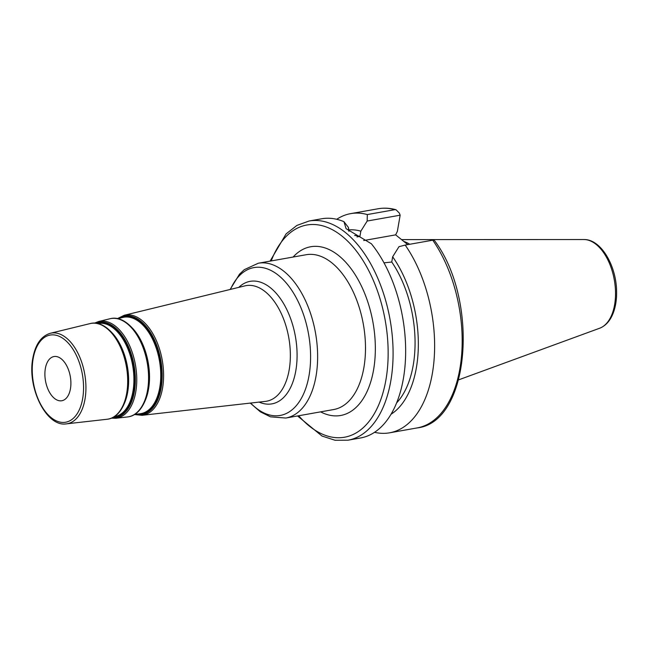 <?xml version="1.0" encoding="UTF-8"?>
<svg xmlns="http://www.w3.org/2000/svg" width="649" height="649" viewBox="0 0 649 649"><rect width="100%" height="100%" fill="white"/><g stroke="black" fill="none" stroke-linecap="round" stroke-linejoin="round"><path stroke-width="0.97" d="M45.349 368.543A22.439 12.591 -100.1 0 0 48.886 391.16A22.439 12.591 -100.1 0 0 61.817 400.741A22.439 12.591 -100.1 0 0 70.295 376.444A22.439 12.591 -100.1 0 0 53.972 356.552A22.439 12.591 -100.1 0 0 45.349 368.543M297.542 415.96L321.985 436.031L335.054 440.257L348.018 440.192L360.601 437.961A111.303 62.466 -100.1 0 0 405.39 360.682A111.303 62.466 -100.1 0 0 371.382 243.764L346.095 228.675L343.954 221.674A111.303 62.466 -100.1 0 0 321.693 218.778L309.111 221.009L296.918 225.414L286.104 233.875L270.065 261.141M374.538 432.307A111.303 62.466 -100.1 0 0 389.57 432.818A111.303 62.466 -100.1 0 0 434.051 360.09A111.303 62.466 -100.1 0 0 405.195 245.079L432.753 240.187C434.384 239.935 434.562 240.008 433.272 240.414M367.31 214.559L367.172 221.041L400.157 215.192L399.305 213.042L396.004 209.741L394.868 209.668L367.31 214.559A111.303 62.466 -100.1 0 0 350.663 213.635A111.303 62.466 -100.1 0 0 336.726 219.289M400.157 215.192L397.375 231.328L395.647 234.865L407.767 244.624M348.894 231.304L348.472 227.499L343.954 221.674M390.99 414.281A95.736 53.729 -100.1 0 0 392.653 256.801L398.989 246.677L405.195 245.079M392.653 256.801L391.753 262.018L383.997 262.837M356.958 236.917L359.935 236.382L360.836 231.174A95.736 53.729 -100.1 0 0 348.464 229.933M360.836 231.174L367.172 221.041M396.58 402.948A90.106 50.565 -100.1 0 0 391.753 262.018M359.935 236.382A90.106 50.565 -100.1 0 0 354.63 235.473M395.647 234.865L363.683 240.536M348.472 227.499L348.489 230.484M409.819 244.259A78.529 44.075 -100.1 0 0 403.727 241.371M124.592 402.915A46.963 26.358 -100.1 0 0 112.163 332.913M97.748 323.551A47.296 26.544 79.9 0 1 132.639 365.379A47.296 26.544 79.9 0 1 114.273 416.666M117.169 414.143A47.969 26.925 -100.1 0 0 127.05 366.369A47.969 26.925 -100.1 0 0 101.333 324.922M113.583 417.08A47.677 26.755 -100.1 0 0 133.337 365.257A47.677 26.755 -100.1 0 0 96.952 323.397M95.517 323.202A48.407 27.169 79.9 0 1 134.035 365.136A48.407 27.169 79.9 0 1 112.301 417.753M145.368 400.206A48.261 27.088 -100.1 0 0 132.599 328.297M117.696 318.683L122.872 317.426A48.959 27.477 79.9 0 1 159.435 360.625A48.959 27.477 79.9 0 1 139.973 413.77L134.684 414.362M137.758 411.726A49.267 27.647 -100.1 0 0 147.899 362.669A49.267 27.647 -100.1 0 0 121.493 320.111M137.166 414.086A49.34 27.688 -100.1 0 0 160.133 360.503A49.34 27.688 -100.1 0 0 120.13 318.091M118.045 318.602A50.07 28.102 79.9 0 1 160.838 360.373A50.07 28.102 79.9 0 1 135.041 414.322M90.073 323.6A48.61 27.282 79.9 0 1 126.377 366.49A48.61 27.282 79.9 0 1 107.053 419.262C121.963 418.021 131.147 395.014 127.666 370.376C124.535 342.769 106.176 319.008 90.073 323.6L50.314 333.278C41.22 336.06 35.395 344.351 32.839 358.151C26.942 387.404 46.322 427.35 66.393 423.854A46.022 25.83 -100.1 0 0 84.686 373.889A46.022 25.83 -100.1 0 0 50.314 333.278M111.36 418.167L115.879 418.264A49.17 27.599 -100.1 0 0 135.43 364.884A49.17 27.599 -100.1 0 0 98.705 321.49L94.494 323.137M98.705 321.49L109.949 318.756A49.908 28.012 79.9 0 1 147.226 362.791A49.908 28.012 79.9 0 1 127.382 416.966L115.879 418.264M134.416 414.533L142.017 415.319A50.841 28.532 -100.1 0 0 162.226 360.13A50.841 28.532 -100.1 0 0 124.259 315.268L117.396 318.618M124.259 315.268L244.933 285.868A58.694 32.945 79.9 0 1 288.773 337.667A58.694 32.945 79.9 0 1 265.433 401.382L142.017 415.319M33.14 358.71A44.262 24.84 79.9 0 1 76.103 354.849A44.262 24.84 79.9 0 1 64.438 422.385A44.262 24.84 79.9 0 1 33.14 358.71M259.129 402.096A62.223 34.916 -100.1 0 0 295.4 336.49A62.223 34.916 -100.1 0 0 238.767 287.369M230.444 289.397A75.089 42.144 79.9 0 1 288.302 285.495A75.089 42.144 79.9 0 1 306.287 386.812A75.089 42.144 79.9 0 1 250.619 403.053M250.271 403.094L260.33 411.823L270.455 416.836L285.803 418.037A78.618 44.124 -100.1 0 0 315.503 332.921A78.618 44.124 -100.1 0 0 258.318 263.218L244.275 269.676L239.513 274.162L230.103 289.486M258.318 263.218L306.19 254.724A78.618 44.124 79.9 0 1 351.482 288.294A78.618 44.124 79.9 0 1 363.894 367.553A78.618 44.124 79.9 0 1 333.667 409.543L285.803 418.037M320.598 411.864A85.684 48.091 -100.1 0 0 373.605 369.711A85.684 48.091 -100.1 0 0 352.091 270.106A85.684 48.091 -100.1 0 0 293.113 257.045M298.694 415.749A107.766 60.487 -100.1 0 0 381.425 397.78A107.766 60.487 -100.1 0 0 355.068 249.338A107.766 60.487 -100.1 0 0 271.209 260.93M348.018 440.192A111.303 62.466 -100.1 0 0 390.073 319.681A111.303 62.466 -100.1 0 0 309.111 221.009M434.116 240.049C479.303 299.335 470.509 422.15 417.129 427.926A111.303 62.466 -100.1 0 0 461.601 355.198A111.303 62.466 -100.1 0 0 432.753 240.187M394.868 209.668A111.303 62.466 -100.1 0 0 378.221 208.743C384.054 207.721 389.984 208.053 396.004 209.741M583.889 239.53C600.666 239.148 615.739 264.565 616.55 289.795C616.907 298.556 615.771 306.352 613.167 313.175C610.206 320.793 605.695 325.814 599.635 328.24A45.268 25.408 -100.1 0 0 614.303 279.881A45.268 25.408 -100.1 0 0 583.889 239.53L401.528 239.603M66.393 423.854L107.053 419.262M109.949 318.756C126.458 314.043 145.311 338.437 148.524 366.782C152.101 392.077 142.675 415.701 127.382 416.966M417.129 427.926L389.57 432.818M378.221 208.743L350.663 213.635M599.635 328.24L458.681 379.835"/></g></svg>
